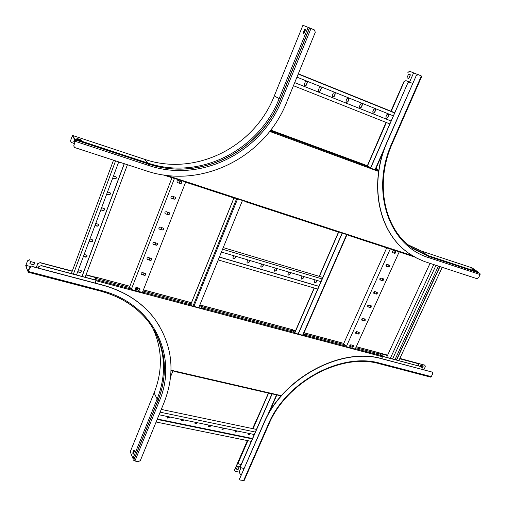 <?xml version="1.0" encoding="UTF-8"?>
<svg xmlns="http://www.w3.org/2000/svg" width="506" height="506" viewBox="0 0 506 506"><rect width="100%" height="100%" fill="white"/><g stroke="black" fill="none" stroke-linecap="round" stroke-linejoin="round"><path stroke-width="0.76" d="M405.92 80.612L403.959 81.605L405.92 80.612L409.291 82.042M247.883 440.682L238.294 462.712L238.364 463.812L241.115 464.622M412.611 83.42L409.696 82.187L407.722 83.186L370.651 168.156M240.47 467.417L240.388 466.292L240.565 467.588L243.943 468.512M407.722 83.186L370.468 168.093M342.145 233.026L298.091 334.017M272.019 393.776L240.388 466.292M407.539 83.104L409.512 82.111M342.322 233.089L298.268 334.061M272.203 393.82L240.495 466.488M238.25 463.622L238.294 462.712M403.959 81.605L390.885 111.175M386.002 122.389L367.242 165.987M338.463 232.115L319.21 276.346M314.144 287.99L294.827 332.366M268.395 393.111L252.918 428.677M247.706 440.644L238.187 462.522M404.142 81.681L391.239 111.32M386.363 122.534L367.28 166.366M338.64 232.172L319.387 276.402M314.321 288.04L294.96 332.518M268.572 393.149L253.095 428.715M296.952 77.133L393.27 115.817M298.211 74.053L394.535 112.92M298.312 73.806L394.636 112.686M306.775 81.156L307.161 82.592L306.111 85.147L304.631 85.856M320.874 86.811L321.247 88.24L320.19 90.77L318.736 91.472M334.757 92.389L335.117 93.8L334.061 96.304L332.625 97.013M348.432 97.879L348.779 99.277L347.73 101.763L346.313 102.465M361.91 103.294L362.245 104.679L361.189 107.139L359.791 107.841M375.193 108.626L375.515 109.998L374.459 112.44L373.08 113.142M388.279 113.882L388.589 115.235L387.539 117.658L386.173 118.36M293.448 85.704L389.759 123.881M294.701 82.636L391.018 120.991M294.707 82.617L391.024 120.978M306.263 85.223L307.313 82.674L306.832 81.175L305.308 81.864L304.251 84.42L304.732 85.906L306.111 85.147M318.369 90.055L318.831 91.529L320.349 90.846L321.399 88.316L320.93 86.836L319.419 87.525L318.369 90.055M332.271 95.609L332.72 97.07L334.219 96.387L335.276 93.882L334.814 92.415L333.327 93.098L332.271 95.609M345.971 101.08L346.408 102.522L347.888 101.845L348.944 99.359L348.495 97.911L347.021 98.588L345.971 101.08M359.462 106.469L359.892 107.898L361.36 107.221L362.41 104.761L361.973 103.325L360.519 104.002L359.462 106.469M372.764 111.782L373.181 113.199L374.63 112.522L375.686 110.08L375.262 108.657L373.82 109.334L372.764 111.782M385.869 117.012L386.274 118.417L387.71 117.746L388.76 115.324L388.349 113.913L386.926 114.59L385.869 117.012M221.432 252.058L320.949 281.608M222.583 249.23L322.113 278.945M223.247 247.605L322.777 277.414M235.625 256.276L234.79 258.307L233 258.825M249.635 260.432L248.8 262.45L247.143 263.101L248.92 262.582L249.793 260.482M263.443 264.537L262.601 266.535L260.881 267.073M277.054 268.578L276.213 270.558L274.625 271.222L276.346 270.697L277.225 268.623M290.476 272.563L289.634 274.53L287.971 275.087M303.708 276.491L302.866 278.439L301.234 279.008M316.756 280.362L315.915 282.297L314.308 282.873M218.219 259.932L317.711 289.034M219.37 257.118L318.869 286.377M219.408 257.023L318.906 286.288M233.785 255.726L232.912 257.851L233.108 258.952L234.91 258.44L235.783 256.321M220.344 254.714L221.565 252.102M247.826 259.894L246.953 262L247.143 263.101M261.665 264.005L260.792 266.093L260.982 267.193L262.734 266.668L263.607 264.581M275.308 268.06L274.435 270.128L274.625 271.222M288.762 272.051L287.882 274.107L288.078 275.194L289.767 274.663L290.646 272.614M302.025 275.991L301.146 278.028L301.336 279.116L303.005 278.578L303.885 276.542M315.099 279.875L314.22 281.893L314.409 282.98L316.054 282.437L316.933 280.419M170.604 376.679L172.944 370.93M198.763 307.642L242.475 200.458M270.647 131.383L271.697 128.821M159.067 414.775L254.252 434.515M160.13 412.175L255.321 432.048M161.262 409.411L256.472 429.423M169.453 416.931L169.206 417.532L167.29 417.924M183.355 419.816L183.109 420.41L181.224 420.821M197.068 422.655L196.815 423.25L194.962 423.674M210.591 425.457L210.338 426.046L208.516 426.482M223.93 428.228L223.677 428.81L221.887 429.259M237.093 430.954L236.84 431.536L235.081 431.997M250.078 433.648L249.825 434.224L248.092 434.692M156.107 422.01L251.261 441.371M157.17 419.417L252.33 438.917M157.233 419.265L252.393 438.765M252.5 438.519L157.341 419M167.631 416.552L167.366 418.089L169.301 417.716L169.611 416.963M181.559 419.442L181.3 420.979L183.204 420.594L183.514 419.847M195.303 422.289L195.044 423.826L196.916 423.433L197.226 422.687M208.851 425.103L208.599 426.64L210.445 426.229L210.755 425.495M222.223 427.874L221.97 429.411L223.785 428.993L224.101 428.259M235.416 430.606L235.163 432.143L236.953 431.713L237.263 430.992M248.427 433.307L248.174 434.837L249.939 434.401L250.255 433.686M421.707 369.209L422.118 368.336L421.568 366.768L382.561 356.407M303.834 335.541L304.308 335.668M421.568 366.768L382.574 356.3M355.585 349.134L346.401 346.692M304.871 335.661L304.467 335.554M421.403 366.616L421.884 366.913M355.573 349.241L346.389 346.806M418.607 365.87L418.702 363.909L418.177 363.574L399.74 358.653M387.526 355.395L379.917 353.365M350.234 345.44L349.836 345.332M418.177 363.574L418.652 363.871M418.335 363.725L399.696 358.748M387.482 355.49L380.069 353.517M350.184 345.541L349.772 345.434M392.574 358.956L435.97 265.34M390.322 358.356L433.718 264.606M386.609 357.375L430.011 263.398M400.271 342.341L399.987 342.96M394.376 355.067L394.092 355.68M406.21 329.532L405.926 330.152M412.188 316.636L411.897 317.262M418.209 303.657L417.912 304.283M424.262 290.589L423.971 291.222M430.359 277.433L430.068 278.072M398.829 360.614L442.219 267.377M396.59 360.025L439.986 266.649M396.388 359.968L439.777 266.58M438.398 266.131L395.009 359.602M399.784 343.397L400.391 342.094M393.889 356.116L394.484 354.826M405.723 330.582L406.331 329.273M411.701 317.692L412.314 316.37M417.716 304.713L418.329 303.385M423.775 291.646L424.395 290.311M429.872 278.49L430.492 277.143M349.962 346.521L350.728 344.814M355.895 333.365L356.673 331.639M361.866 320.121L362.657 318.382M367.881 306.788L368.678 305.023M373.94 293.36L374.744 291.576M380.038 279.837L380.847 278.041M386.179 266.226L386.995 264.41M392.352 252.545L394.572 253.316C395.844 253.152 396.204 252.532 395.648 251.469L393.466 250.723C392.188 250.881 391.827 251.501 392.384 252.57M392.359 252.519L393.187 250.679M395.256 251.305L394.402 253.183L392.283 252.481M389.063 265.011L388.222 266.877L386.078 266.175M382.909 278.629L382.081 280.469L379.917 279.78M376.806 292.152L375.983 293.973L373.801 293.29M370.74 305.58L369.924 307.382L367.729 306.706M364.718 318.919L363.909 320.703L361.695 320.032M358.735 332.164L357.938 333.928L355.705 333.271L356.439 331.683M352.79 345.32L351.999 347.072M353.251 345.497L352.005 347.072L349.76 346.414L350.494 344.858M361.695 320.026L362.422 318.419M367.71 306.687L368.444 305.061M373.77 293.246L374.51 291.614M379.873 279.723L380.613 278.079M386.015 266.099L386.761 264.442M392.201 252.38L392.953 250.717M355.212 349.032L399.278 251.697M356.945 331.67L355.756 332.189L355.807 333.378L358.267 334.112L359.152 333.726L359.228 332.372L356.945 331.67M351.006 344.839L349.823 345.351L349.855 346.528L352.328 347.255L353.207 346.869L353.296 345.541L351.006 344.839M346.382 346.446L390.234 249.022M362.928 318.407L361.727 318.938L361.796 320.14L364.244 320.88L365.142 320.488L365.193 319.122L362.928 318.407M368.956 305.055L367.742 305.592L367.83 306.813L370.265 307.559L371.164 307.161L371.202 305.776L368.956 305.055M375.016 291.614L373.795 292.158L373.909 293.391L376.325 294.144L377.236 293.739L377.248 292.335L375.016 291.614M381.126 278.079C379.88 278.23 379.513 278.831 380.025 279.875L382.245 280.609C383.491 280.457 383.852 279.856 383.339 278.806L381.126 278.079M387.273 264.448C386.015 264.6 385.648 265.214 386.186 266.27L388.387 267.01C389.645 266.852 390.006 266.245 389.475 265.182L387.273 264.448M343.707 343.555L386.71 247.87M359.178 332.334L358.09 334.08M365.142 319.077L365.168 320.083L364.067 320.848M371.151 305.738L371.195 306.75L370.082 307.528M377.198 292.297L377.261 293.328L376.141 294.112M383.282 278.768L383.371 279.812L382.245 280.609M389.418 265.144L389.519 266.207L388.387 267.01M395.584 251.431L395.711 252.5L394.572 253.316M124.217 163.678L81.953 276.39M124.331 163.716L82.067 276.421M127.449 164.735L85.16 277.237M116.146 176.961C116.475 178.175 115.988 178.77 114.679 178.744L112.674 178.106M121.351 162.749L118.663 162.072M113.515 160.193L71.34 273.569M110.226 192.906C110.504 194.095 110.011 194.671 108.739 194.633L106.734 194.013M104.344 208.725L104.381 209.68L103.648 210.369L100.839 209.8M98.506 224.411L98.512 225.347L97.784 226.018L94.989 225.461M92.712 239.983L92.687 240.894L91.965 241.539L89.182 241.001M86.956 255.422L86.912 256.314L86.191 256.94L83.427 256.422M81.251 270.748L81.181 271.621L80.467 272.222L77.715 271.722M115.583 160.864L73.389 274.113M118.733 161.888L76.507 274.941M112.642 178.188L114.767 178.858C116.197 178.827 116.639 178.175 116.102 176.91L113.489 175.924M118.638 162.141L121.573 162.818M106.703 194.102L108.822 194.759C110.219 194.728 110.675 194.095 110.181 192.849L107.538 191.863M100.802 209.895L102.92 210.528C104.293 210.509 104.755 209.889 104.299 208.668L101.636 207.669M94.951 225.562L97.063 226.182C98.411 226.163 98.879 225.556 98.461 224.36L95.773 223.355M89.145 241.109L91.257 241.71C92.579 241.697 93.053 241.103 92.674 239.926L89.96 238.921M83.382 256.536L85.495 257.118C86.792 257.105 87.272 256.523 86.924 255.372L84.198 254.36M77.671 271.842L79.777 272.405C81.055 272.399 81.536 271.83 81.219 270.697L78.474 269.685M72.181 271.311L39.968 262.715L37.659 263.689L36.268 267.522M37.716 263.841L36.369 267.547M38.254 268.047L38.76 266.649L41.087 265.669L38.76 266.649M142.61 292.5L131.358 289.514M96.064 280.134L41.03 265.517M142.793 292.677L131.339 289.634M96.216 280.311L41.087 265.669M38.355 268.072L38.817 266.795M37.659 263.689L39.968 262.715M137.923 288.724L135.456 288.066M94.679 277.187L86.052 274.885L94.679 277.187M72.269 271.071L39.917 262.57M189.921 302.626L190.281 302.885M190.756 304.017L190.477 303.138M137.879 288.837L135.393 288.18M94.654 277.307L86.007 274.998M190.452 303.113L190.028 302.778M171.989 177.739L129.795 286.453M174.412 178.529L131.358 289.268M174.077 199.193C175.493 199.124 175.917 198.472 175.348 197.239L172.451 196.208C171.034 196.271 170.611 196.923 171.173 198.162L174.077 199.193L171.173 198.162M180.174 183.602C181.616 183.52 182.027 182.856 181.42 181.603L178.548 180.572C177.106 180.648 176.689 181.312 177.29 182.565L180.066 183.482L177.17 182.432M185.727 181.92L142.407 292.449M168.03 214.67C169.421 214.607 169.852 213.968 169.327 212.754L166.398 211.723C165.007 211.786 164.576 212.419 165.101 213.64L168.03 214.67L165.101 213.64M162.034 230.028C163.394 229.971 163.836 229.345 163.343 228.149L160.396 227.118C159.029 227.175 158.587 227.801 159.074 228.997L162.034 230.028L158.96 228.845M156.076 245.271C157.417 245.22 157.859 244.607 157.404 243.43L154.438 242.399C153.097 242.45 152.648 243.063 153.097 244.24L155.981 245.132L152.983 244.075M150.168 260.394C151.49 260.35 151.933 259.742 151.509 258.591L148.524 257.56C147.202 257.605 146.753 258.205 147.17 259.363L150.168 260.394L147.063 259.198M144.305 275.403C145.601 275.359 146.051 274.771 145.658 273.632L142.654 272.607C141.357 272.645 140.902 273.24 141.288 274.372L144.21 275.258L141.18 274.208M138.486 290.299C139.757 290.261 140.219 289.679 139.852 288.559L136.829 287.541C135.551 287.579 135.096 288.154 135.45 289.274L138.486 290.299L135.45 289.274M179.965 181.034L179.13 183.178M173.868 196.657L173.039 198.776M167.815 212.159L166.999 214.259M161.806 227.542L160.997 229.616M155.848 242.81L155.045 244.86M149.934 257.959L149.143 259.989M144.065 272.993L143.28 275.005M138.239 287.914L137.468 289.9M180.098 181.078L179.263 183.223M174.001 196.701L173.172 198.82M167.948 212.204L167.132 214.297M161.939 227.586L161.129 229.661M155.981 242.848L155.184 244.904M150.067 257.997L149.276 260.027M144.197 273.031L143.413 275.036M138.372 287.952L137.6 289.938M175.367 197.258C175.746 198.46 175.278 199.067 173.975 199.073M181.439 181.616C181.856 182.849 181.401 183.469 180.066 183.482M169.339 212.773C169.674 213.956 169.206 214.544 167.929 214.544M163.362 228.168C163.659 229.326 163.185 229.901 161.933 229.901M157.423 243.449L157.271 244.727L155.981 245.132M151.528 258.61L151.351 259.856L150.073 260.255M145.677 273.651L145.469 274.872L144.21 275.258M139.871 288.578L139.637 289.774L138.397 290.147M270.995 130.548L271.488 130.965L270.906 130.75M273.48 131.927L271.817 130.485L271.437 130.706M364.377 164.589L367.419 166.05M366.736 166.025L370.727 167.492M272.405 131.383L271.488 130.965M272.563 131.003L365.458 165.38M375.686 169.093L377.666 169.712M376.053 169.681L375.534 169.447M185.702 181.989L163.571 174.975M245.524 201.458L186.081 182.331M348.065 234.961L246.093 201.932M399.202 251.861L348.754 235.461M378.804 170.402L376.179 169.377L377.368 170.63L367.647 167.05L367.533 166.525L364.643 165.051L274.581 131.889L273.607 131.63L273.55 132.136L273.594 131.649M269.945 131.124L274.53 132.812L273.708 131.756M274.347 132.743L273.55 132.136M377.147 170.547L376.028 169.731L376.173 169.396M95.204 283.088L96.096 280.748L382.466 356.736L382.447 355.876L381.606 355.041L379.766 354.086L355.819 347.704L379.766 354.086L380.461 354.092L379.392 352.878L356.268 346.705M94.641 277.282L95.046 278.091L94.78 276.915L94.47 277.13M129.53 286.194L130.15 287.263L128.941 287.263L97.095 278.774L128.941 287.263L130.852 288.306L131.32 289.736L142.774 292.778L142.616 291.918M135.519 287.984L137.961 288.635M189.503 302.208L190.262 303.315L189.2 303.315L143.438 291.121L189.2 303.315L191.097 304.34L191.698 305.763L202.489 308.628L201.799 307.009M189.82 302.474L191.382 302.892M199.781 305.137L200.104 305.504L199.68 305.39M201.812 306.965L200.072 305.213M292.335 329.665L293.335 330.835L292.487 330.829L202.862 306.952L292.487 330.829L294.353 331.822L295.156 333.233L304.852 335.813L303.923 334.15M292.721 329.944L295.555 330.703M343.289 343.27L344.403 344.466L343.644 344.459L304.77 334.105L343.644 344.459L345.497 345.434L346.389 346.838L355.566 349.279L355.395 348.634M349.931 345.212L350.291 345.307M190.155 302.847L191.274 303.151M200.825 306.282L200.104 305.504M293.031 330.298L295.63 330.987M142.983 290.982L143.438 291.121L142.964 291.026M200.971 305.934L202.862 306.952L201.862 307.205M303.67 333.663L304.77 334.105L304.036 334.396M303.91 334.175L303.524 333.985M95.179 277.724L97.095 278.774L95.805 278.774L96.096 280.748M95.855 278.724L95.046 278.091M95.805 278.977L96.07 280.16M96.02 280.596L95.084 283.056M382.466 356.736L381.6 358.615M304.656 335.604L303.891 334.725M202.337 308.59L201.723 307.553M95.666 279.344L95.773 278.844M171.003 370.481L176.284 371.701M278.325 395.23L268.749 393.137M408.911 245.518L413.75 249.097C384.724 230.711 373.864 184.355 392.529 142.958L421.833 76.197L418.203 74.622L416.236 75.641L387.602 141.085C367.862 185.025 379.247 234.202 409.968 254.069L416.988 258.243L424.445 261.526L476.842 278.654L478.613 277.699L480.112 274.549L479.758 273.24M416.236 75.641L387.425 140.991C368.26 183.729 378.412 231.64 407.513 252.317M407.988 72.358L409.923 71.359L417.482 74.471M379.753 136.746L377.217 143.065M478.271 272.734L478.265 272.146L472.054 267.857L421.599 251.147L408.019 244.771M471.953 269.426L473.578 269.983M376.78 166.588L376.451 169.036M416.046 75.565L418.177 74.616M413.566 72.927L409.55 82.124M410.404 74.856L408.576 74.072L406.963 77.772L408.791 78.556L410.404 74.856L408.614 78.474M478.265 272.146L427.443 255.378L410.79 246.991M474.742 270.368L470.941 268.724L474.742 270.368M407.804 72.282L409.898 71.346M408.57 74.078L410.221 74.787M473.673 269.628L473.521 269.945M133.799 459.967L134.893 461.042L138.328 461.668L140.333 460.587L164.096 402.472C175.727 372.606 172.628 344.807 154.798 319.077C142.439 302.721 125.153 291.456 102.946 285.27L32.15 266.573L29.848 267.718L32.15 266.573M152.407 327.319C162.42 348.47 162.983 370.341 154.096 392.934L130.232 451.801L132.964 458.455L134.096 459.081M133.831 452.655L133.306 452.554M94.533 277.016L86.096 274.764M29.765 259.863L27.495 260.988L25.932 265.334L30.67 266.586M27.495 260.988L25.743 265.568L27.482 270.666L28.07 270.824M27.482 270.666L25.932 265.334M27.602 270.501L28.165 269.768L28.039 272.19L29.848 267.718M27.647 270.141L28.279 269.356L28.153 271.773L29.791 267.566M159.852 326.674L154.703 318.913C142.35 302.563 125.071 291.298 102.87 285.112L32.099 266.422M133.356 453.819L133.072 453.123L134.223 450.283M29.841 263.784L33.908 264.859L34.699 262.658L30.638 261.577L29.841 263.784M34.604 262.633L33.851 264.714L29.886 263.664M27.444 260.837L29.715 259.711M154.052 330.001C165.544 352.037 166.575 375.041 157.145 399.013L158.296 399.626M132.964 458.455L157.145 399.013L154.096 392.934M132.724 453.06L133.198 454.211L134.514 450.972L134.033 449.834L132.724 453.06L133.072 453.123M70.859 142.028L70.644 140.447L72.453 135.418L74.863 138.973L74.597 140.915L75.546 139.979L73.895 145.38L74.237 147.138L75.021 147.651L146.398 170.908C201.609 189.592 265.062 157.315 286.744 102.098L315.289 32.283L314.492 29.968L309.527 27.862M74.806 139.295L74.471 141.338L75.343 140.32L75.274 141.25L73.895 145.38M70.644 140.447L72.377 135.924L74.654 139.479M70.713 140.554L71.055 142.287L74.414 143.634M309.457 27.868L302.911 25.3L274.296 95.906C254.41 147.088 195.48 176.86 144.469 159.276L147.708 163.008L147.619 163.678M303.455 33.213L305.067 29.228L305.618 29.443L304.713 29.076L303.094 33.067L303.992 33.428L305.618 29.43M74.04 146.873L73.819 145.266M77.291 138.992L80.897 140.206M74.654 139.492L73.718 141.8L74.932 142.199M305.441 29.873L304.903 29.639L305.441 29.879M308.141 27.318L279.078 98.771C258.889 150.541 199.288 180.718 147.708 163.008L74.863 138.973M72.453 135.418L144.469 159.276M74.958 142.129L73.743 141.731M76.893 138.41L77.317 139.023L81.453 140.39L81.023 139.77L76.893 138.41M81.023 139.77L80.878 140.175M304.713 29.076L305.067 29.228M430.461 377.033L431.289 376.641L432.712 373.656L432.175 372.087L382.315 358.918C341.474 346.616 282.474 378.039 263.771 423.642L239.73 478.6L239.787 479.688L240.483 480.112L244.158 480.529M432.175 372.087L382.156 358.76C341.322 346.465 282.348 377.868 263.651 423.459L239.73 478.6M399.81 358.507L424.755 365.161L425.293 366.717L423.851 369.772M387.596 355.244L379.69 353.131M424.755 365.161L399.854 358.406M387.64 355.149L379.532 352.979M261.981 407.842L252.557 428.601M260.944 410.233L252.741 428.639M247.352 440.574L234.664 469.732L234.835 471.004L235.524 471.428L239.098 472.092L240.926 467.898M247.529 440.612L234.771 469.922M240.957 475.33L239.098 472.092M239.692 479.517L239.616 478.404M432.004 371.929L432.478 372.226M422.263 367.691L423.339 366.002L420.612 365.275L420.138 366.274M238.143 469.467L239.464 466.437L237.649 466.096L236.327 469.125L238.143 469.467L236.397 468.967M239.287 466.405L238.035 469.277M234.74 470.833L234.664 469.732M424.591 365.009L425.059 365.307M423.13 365.946L422.257 367.577M385.066 146.778L375.009 169.763M346.68 234.512L302.62 335.219M276.542 394.819L267.244 416.071M193.918 306.358L237.611 198.871M192.995 306.111L236.681 198.567M190.926 304.157L233.981 197.985M364.44 164.614L271.817 130.485M270.849 130.89L272.797 131.604M367.318 166.392L370.67 167.625M412.535 255.726L166.936 175.43M399.512 252.039L414.673 256.991M274.461 132.275L367.533 166.525M378.646 171.452L269.717 131.415M377.248 170.105L378.76 170.661M376.35 169.542L376.192 169.896M94.78 276.915L129.669 286.232M143.407 289.9L189.661 302.253M200.389 305.118L292.525 329.716M304.049 332.796L343.492 343.327M356.256 346.736L379.487 352.935M295.403 331.057L293.17 330.462M200.433 305.725L199.63 305.51M191.224 303.271L190.401 303.05M382.447 355.876L355.465 348.71M346.287 346.268L304.776 335.231M295.08 332.657L202.451 308.034M191.666 305.169L142.768 292.171M131.32 289.122L96.216 279.793M171.009 370.202L281.374 395.673M428.848 256.46L429.151 257.794L480.112 274.549M411.365 247.421L413.75 249.097L429.094 256.574L480.017 273.354M479.852 273.253L428.936 256.472L413.674 249.041L429.012 256.51L479.928 273.291M421.599 251.147L427.443 255.378L427.437 255.96M392.529 142.958L392.036 142.8C369.601 192.09 389.639 246.321 429.151 257.794M421.359 75.982L392.036 142.8M28.203 269.862L28.134 269.464M28.191 270.077L28.893 270.065M27.956 271.539L28.387 271.456M100.397 291.007L100.972 290.444L28.481 271.501M158.049 400.404L159.188 401.416C178.605 356.907 153.811 303.594 100.972 290.444M133.736 460.333L158.005 400.727C168.719 373.093 165.968 347.331 149.751 323.442C138.132 307.73 121.75 296.94 100.593 291.064M133.698 460.239L157.961 400.644C167.537 376.3 166.373 352.992 154.469 330.728M134.893 461.042L159.188 401.416M75.299 140.029L75.419 140.447M74.698 140.845L75.217 141.402M74.812 140.693L74.426 140.794M280.368 99.492L281.766 100.175L310.994 28.462M148.479 163.982L148.625 164.064C200.37 181.806 260.154 151.515 280.432 99.574L309.615 27.887M75.514 139.928L148.581 164.014C200.313 181.755 260.09 151.471 280.368 99.537L309.545 27.855M274.296 95.906L280.368 99.334M75.546 139.979L148.625 164.064L148.492 165.411C200.825 183.317 261.241 152.679 281.766 100.175M75.343 141.357L148.492 165.411M268.756 424.483L268.186 424.585L243.576 480.681M379.487 363.725L380.291 363.314C341.582 351.79 285.922 381.505 268.186 424.585M431.289 376.641L380.291 363.314M383.403 151.458L375.338 169.883M347.008 234.62L302.949 335.307M276.871 394.895L268.914 413.067M190.882 304.119L233.924 197.966M364.409 164.595L271.792 130.472M414.724 257.023L399.436 252.026M390.259 249.028L348.691 235.454M338.976 232.279L246.036 201.926M235.201 198.39L186.031 182.324M174.513 178.567L163.489 174.962M343.403 343.27L304.062 332.765M292.443 329.659L200.313 305.061M189.592 302.196L143.419 289.868M129.612 286.181L94.723 276.864M130.01 287.623L130.15 287.263M281.064 396.027L278.534 395.445M268.85 393.213L176.449 371.91M409.499 245.992L412.137 247.915M29.07 269.565L28.279 269.356M149.751 323.442C138.132 307.73 121.706 296.946 100.479 291.089L28.039 272.19M158.992 340.127C166.461 359.861 166.113 379.981 157.954 400.474M133.704 460.049L157.935 400.518M74.471 141.338L75.16 141.566M75.476 139.903L148.536 163.982C200.231 181.717 260.014 151.439 280.305 99.492L309.47 27.836M430.619 377.122L379.639 363.814C341.487 352.435 286.269 381.872 268.737 424.521L244.132 480.573"/></g></svg>
